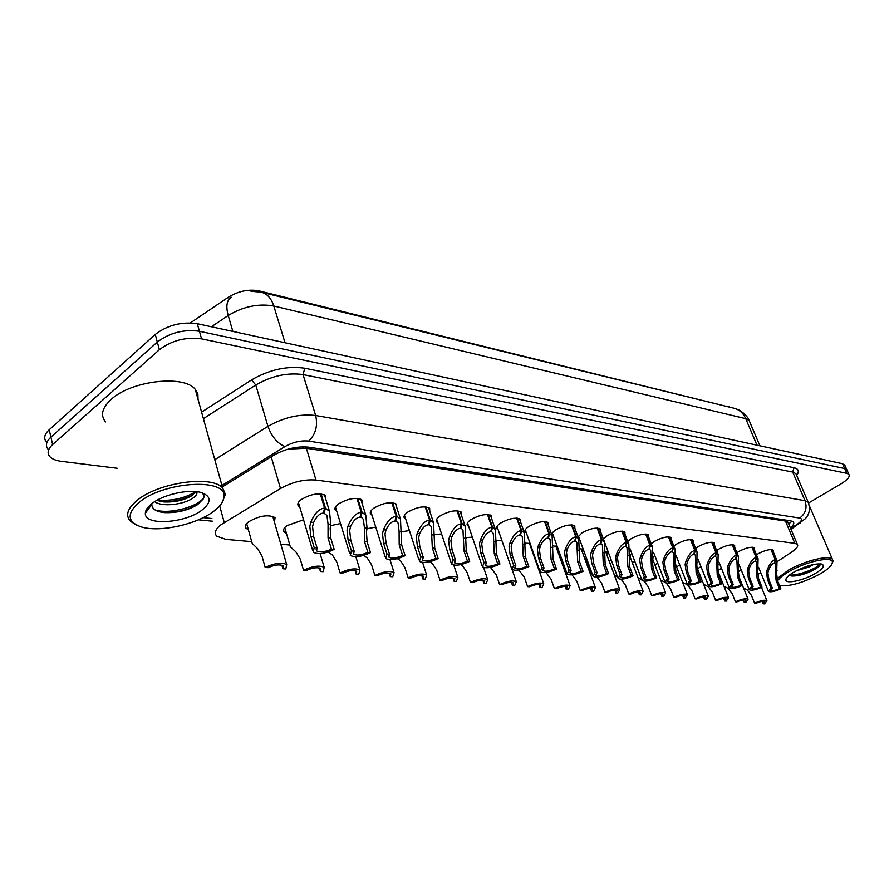 <?xml version="1.0" encoding="UTF-8"?>
<svg xmlns="http://www.w3.org/2000/svg" width="894" height="894" viewBox="0 0 894 894"><rect width="100%" height="100%" fill="white"/><g stroke="black" fill="none" stroke-linecap="round" stroke-linejoin="round"><path stroke-width="1.34" d="M756.469 554.861L758.291 553.688C765.387 550.067 770.382 548.905 773.276 550.19L773.187 551.665M736.913 552.771L738.98 551.397C746.199 547.698 751.306 546.525 754.312 547.866L754.234 549.408M716.653 550.626L718.966 549.028C726.319 545.239 731.549 544.055 734.667 545.452L734.6 547.072M695.644 548.413L698.236 546.58C705.712 542.703 711.076 541.496 714.317 542.971L714.25 544.647M673.864 546.156L676.724 544.033C684.346 540.054 689.844 538.847 693.208 540.378L693.163 542.144M651.245 543.854L654.408 541.384C662.163 537.316 667.807 536.087 671.316 537.707L671.271 539.551M627.767 541.518L631.22 538.646C639.132 534.467 644.909 533.226 648.575 534.925L648.552 536.858M603.372 539.183L607.127 535.785C615.184 531.505 621.129 530.254 624.951 532.042L624.94 534.064M578.072 536.981L582.061 532.824C590.275 528.421 596.387 527.158 600.388 529.036L600.388 531.17M553.431 535.953L552.391 535.305C551.341 533.908 552.537 532.053 555.967 529.729C564.349 525.214 570.64 523.94 574.82 525.918L574.831 528.164M526.342 532.858L525.292 532.198C524.197 530.757 525.359 528.868 528.779 526.521C537.339 521.872 543.809 520.587 548.19 522.666L548.223 525.035M498.114 529.628L497.042 528.946C495.891 527.471 497.03 525.538 500.439 523.158C509.178 518.375 515.849 517.09 520.442 519.28L520.487 521.783M468.646 526.264L467.551 525.56C466.355 524.029 467.461 522.062 470.859 519.66C479.787 514.732 486.66 513.435 491.488 515.76L491.544 518.397M437.87 522.744L436.764 522.018C435.512 520.442 436.574 518.442 439.96 516.006C449.079 510.932 456.175 509.625 461.248 512.072L461.326 514.877M405.697 519.056L404.569 518.308C403.25 516.687 404.278 514.642 407.642 512.173C416.973 506.943 424.304 505.635 429.645 508.228L429.746 511.2M372.027 515.201L370.876 514.419C369.501 512.754 370.485 510.675 373.815 508.172C383.358 502.774 390.946 501.456 396.578 504.205L396.69 507.367M336.736 511.156L335.574 510.351C334.132 508.641 335.071 506.507 338.379 503.97C348.135 498.405 356.002 497.075 361.958 499.992L362.081 503.356M299.736 506.909L298.54 506.082C297.031 504.305 297.914 502.137 301.2 499.578C311.19 493.812 319.348 492.482 325.651 495.578L325.796 499.176M738.075 571.735L741.238 570.003M717.804 570.506L721.458 568.316M697.521 568.785L700.963 566.595M676.624 566.941L679.708 564.84M653.123 556.716L652.788 559.409M629.633 553.911L630.751 554.526L630.225 557.152M605.16 551.24L607.328 552.09L606.803 554.828M579.658 548.581L582.989 549.553L582.475 552.403M553.095 545.899L557.253 546.558M557.979 548.558L557.174 549.899M525.393 543.172L530.086 543.429M531.259 546.737L530.846 547.296M496.472 540.401L501.825 540.334M466.266 537.562L472.345 537.182M434.674 534.668L441.58 533.942M401.596 531.729L409.43 530.589M366.931 528.723L375.771 527.125M330.568 525.683L340.525 523.526M286.415 533.316L284.203 532.109C282.694 530.365 283.599 528.22 286.907 525.661L303.547 519.783M248.342 529.628L246.085 528.365C244.52 526.577 245.369 524.387 248.633 521.805C259.305 515.682 268.111 514.274 275.028 517.559L274.492 522.264M777.355 561.555L791.972 551.855C796.744 548.592 798.554 546.1 797.381 544.39L794.889 543.362L316.007 480.056C304.251 479.128 292.416 481.944 280.493 488.504L220.997 524.722C215.376 529.237 213.945 533.048 216.728 536.165L225.88 539.373L251.728 541.663M731.493 407.63L258.958 290.852C248.666 288.963 238.542 291.042 228.573 297.087L190.422 322.902M788.34 523.046L785.446 521.034L306.374 448.263L289.019 449.067M757.687 574.619L760.738 572.596M280.828 544.245L289.824 545.038M537.808 566.975L538.434 567.031M564.17 569.31L565.41 569.422M589.492 571.557L590.141 571.612M579.424 538.914L578.619 538.501M534.858 556.917L534.087 554.749M561.968 559.856L560.594 559.409M559.867 557.375L560.683 556.079M586.71 562.237L586.017 562.08M584.978 559.253L586.33 557.744M609.183 561.197L611.027 559.499M632.494 563.142L634.785 561.287M654.956 565.064L657.66 563.064M117.215 468.266L61.429 461.349C56.031 460.656 52.176 459.103 49.874 456.689C46.857 453.124 47.784 449.079 52.657 444.53L159.389 349.699C171.76 340.402 185.829 336.792 201.586 338.86L846.864 473.351L844.729 468.545L847.154 470.434L844.729 468.545L199.429 331.261L844.729 468.545L842.595 463.751L845.031 465.662M159.389 349.699L157.322 342.056C169.659 332.736 183.695 329.137 199.429 331.261C183.695 329.137 169.659 332.736 157.322 342.056L50.913 437.144L157.322 342.056L155.254 334.434C167.558 325.092 181.571 321.516 197.295 323.706L842.595 463.751M48.164 449.369C45.147 445.782 46.063 441.703 50.913 437.144C46.063 441.703 45.147 445.782 48.164 449.369M46.454 442.083C43.437 438.451 44.342 434.35 49.181 429.779L155.254 334.434M846.864 473.351L848.92 474.401C850.149 476.692 847.512 479.854 840.986 483.877L808.645 502.964M790.397 527.885C793.425 525.314 794.42 523.336 793.391 521.951L790.911 520.867L308.81 447.179C297.054 446.028 285.253 448.777 273.396 455.404L222.349 486.884M246.655 523.616L252.231 543.451L257.606 548.648L261.998 556.102L265.205 567.455C274.603 563.075 281.766 562.125 286.717 564.617L272.759 516.296M265.205 567.455L268.122 567.668C274.883 564.717 279.934 564.136 283.286 565.913L282.929 568.752L285.778 568.953L286.717 564.617M281.901 565.198L282.929 568.752M321.147 493.901L325.483 508.194L329.484 511.301L330.802 524.275L330.199 528.399L330.814 538.222L334.2 549.419C324.98 553.744 317.973 554.671 313.157 552.201L314.207 547.653L310.844 536.322L309.827 526.331L310.81 522.185C314.643 513.279 319.236 508.574 324.589 508.094L320.276 493.846M324.589 508.094L323.337 513.078C319.672 513.368 316.431 516.497 313.626 522.476L312.576 526.611L313.671 536.59L317.035 547.899L316.599 550.894L316.163 549.408M316.599 550.894C319.862 552.66 324.801 552.09 331.428 549.173L328.053 537.964L328.053 523.985L326.936 515.436L323.986 513.145L323.628 511.938M325.483 508.194L323.986 513.145M314.207 547.653L317.035 547.899M331.428 549.173L334.2 549.419M284.75 527.616L290.315 546.748L295.892 551.877L300.295 559.163L303.535 570.249C312.665 566.014 319.549 565.064 324.209 567.411L320.086 553.587M303.535 570.249L306.318 570.461C312.866 567.601 317.716 567.008 320.868 568.696L320.421 571.489L323.136 571.679L324.209 567.411M319.37 567.958L320.421 571.489M328.053 552.023L332.389 554.962L336.792 562.08L340.066 572.92C348.928 568.808 355.566 567.869 359.958 570.081L355.857 556.738M340.066 572.92L342.704 573.11C349.073 570.35 353.733 569.757 356.706 571.344L356.158 574.093L358.751 574.283L359.958 570.081M355.097 570.607L356.158 574.093M363.512 555.453L367.211 557.901L371.613 564.863L374.91 575.468C383.537 571.478 389.929 570.54 394.075 572.629L389.996 559.7M374.91 575.468L377.436 575.647C383.615 572.965 388.108 572.372 390.913 573.87L390.276 576.585L392.757 576.764L394.075 572.629M389.192 573.143L390.276 576.585M397.405 558.683L400.478 560.717L404.881 567.522L408.189 577.893C416.593 574.026 422.75 573.088 426.684 575.066L422.605 562.482M408.189 577.893L410.603 578.072C416.604 575.468 420.94 574.876 423.588 576.295L422.873 578.966L425.242 579.144L426.684 575.066M421.789 575.58L422.873 578.966M357.745 498.427L362.104 512.396L365.814 515.279L367.043 528.063L366.451 532.086L367.099 541.686L370.507 552.615C361.545 556.806 354.806 557.733 350.28 555.409L351.465 550.939L348.068 539.864L347.028 530.108L347.989 526.074C351.722 517.38 356.147 512.787 361.254 512.296L356.907 498.371M361.254 512.296L360.025 517.157C356.516 517.447 353.398 520.509 350.671 526.354L349.655 530.377L350.761 540.121L354.158 551.173L353.622 554.112L353.208 552.771M353.622 554.112C356.684 555.789 361.433 555.208 367.87 552.38L364.461 541.429L364.417 527.784L363.377 519.358L360.293 516.106M362.104 512.396L360.64 517.224M351.465 550.939L354.158 551.173M367.87 552.38L370.507 552.615M392.634 502.741L397.014 516.397L400.467 519.09L401.697 544.982L405.116 555.666C396.411 559.733 389.918 560.661 385.638 558.459L386.968 554.068L383.548 543.25L382.498 533.718L383.425 529.773C387.068 521.28 391.326 516.788 396.21 516.296L391.84 502.685M396.21 516.296L394.992 521.046C391.639 521.336 388.644 524.331 385.984 530.041L384.99 533.975L386.119 543.496L389.538 554.291L388.901 557.186L388.521 555.967M388.901 557.186C391.796 558.761 396.355 558.18 402.602 555.453L399.182 544.737L399.093 531.405L398.121 523.091L395.237 520.062M397.014 516.397L395.573 521.113M386.968 554.068L389.538 554.291M402.602 555.453L405.116 555.666M425.935 506.864L430.338 520.207L433.545 522.722L434.73 548.134L438.161 558.582C429.679 562.516 423.421 563.443 419.375 561.376L420.828 557.051L417.397 546.48L416.325 537.16L417.241 533.305C420.783 525.013 424.896 520.61 429.567 520.129L425.175 506.809M429.567 520.129L428.36 524.767C425.153 525.057 422.259 527.985 419.677 533.562L418.705 537.406L419.845 546.715L423.275 557.275L422.56 560.113L422.203 559.007M422.56 560.113C425.287 561.6 429.69 561.019 435.758 558.37L432.327 547.899L431.288 526.667L428.595 523.839M430.338 520.207L428.919 524.823M420.828 557.051L423.275 557.275M435.758 558.37L438.161 558.582M136.603 525.069L130.535 521.336C125.249 515.659 127.283 508.809 136.637 500.785C157.567 482.514 212.057 474.803 222.651 487.99L225.444 494.427L221.678 503.277M105.581 421.901C100.195 415.442 101.994 408.01 110.945 399.629C130.982 380.553 184.387 374.497 195.294 389.426L197.887 394.075L198.032 399.283M214.471 510.697C197.507 524.409 158.92 532.936 140.671 526.722C127.339 521.694 126.691 513.692 138.738 502.719C162.999 481.508 226.741 477.597 223.992 496.55C223.869 501.098 220.695 505.814 214.471 510.697M156.752 500.416L163.87 501.959C174.654 502.372 183.907 500.316 191.64 495.79L195.92 491.611M154.64 501.69C162.339 507.323 183.382 504.529 192.366 498.483C196.099 496.025 197.563 493.767 196.758 491.7M151.343 504.048C162.652 494.46 189.807 488.482 201.966 492.784C211.185 496.461 211.465 502.015 202.782 509.468C186.5 523.213 144.247 526.342 145.364 513.268C145.409 510.351 147.409 507.278 151.343 504.048M145.364 513.268L151.824 504.294C151.857 508.954 156.059 511.726 164.407 512.62C177.001 513.067 188.064 510.407 197.608 504.629L203.407 498.774C204.536 496.315 203.933 494.281 201.575 492.661M163.099 501.88C173.961 501.735 183.885 499.422 192.847 494.952M147.923 507.356L148.952 508.295M164.34 512.62C176.911 512.631 187.997 509.96 197.619 504.618M157.199 500.171C172.017 501.165 184.879 498.304 195.808 491.599M148.426 506.786L149.466 507.568M155.232 510.038C171.145 514.743 200.111 505.769 203.921 497.131M776.92 578.831L788.463 570.104C804.589 560.694 829.386 554.716 832.459 559.398L833.018 561.074L832.225 563.242M777.59 580.921C779.322 578.083 783.312 574.864 789.558 571.277C807.092 561.019 833.733 555.722 832.336 562.594C831.822 565.79 827.464 569.724 819.262 574.406C802.566 582.966 789.324 586.688 779.523 585.57M796.319 570.774L808.802 567.087L813.618 564.46M794.442 571.791C806.097 565.79 815.227 563.231 821.843 564.114C825.207 565.801 822.793 569.065 814.613 573.914C802.823 580.731 785.044 584.33 785.804 579.681C786.094 577.591 788.977 574.954 794.442 571.791M789.246 575.222L791.905 576.06C797.66 576.127 804.298 574.417 811.83 570.92C816.557 568.573 819.351 566.55 820.189 564.852L820.211 563.823M791.067 575.948C803.158 574.585 812.713 571.143 819.72 565.623M789.48 575.043C798.577 575.892 818.446 567.735 820.066 563.812M429.813 561.734L432.294 563.399L436.685 570.07L440.004 580.217C448.185 576.462 454.141 575.524 457.873 577.401L453.772 565.075M440.004 580.217L442.306 580.385C448.151 577.859 452.33 577.267 454.845 578.608L454.063 581.245L456.32 581.413L457.873 577.401M452.956 577.915L454.063 581.245M460.812 564.617L462.757 565.969L467.126 572.506L470.456 582.441C478.435 578.798 484.19 577.859 487.722 579.636L483.587 567.466M470.456 582.441L472.658 582.597C478.346 580.15 482.391 579.558 484.772 580.832L483.911 583.424L486.079 583.581L487.722 579.636M482.805 580.161L483.911 583.424M490.437 567.366L496.282 574.842L499.612 584.575C507.401 581.022 512.977 580.094 516.33 581.782L512.083 569.512M499.612 584.575L501.735 584.721C507.278 582.34 511.178 581.748 513.447 582.955L512.519 585.514L514.598 585.659L516.33 581.782M511.413 582.318L512.519 585.514M457.75 510.798L462.164 523.862L465.159 526.208L466.288 551.14L469.73 561.365C461.46 565.187 455.426 566.114 451.593 564.148L453.157 559.912L449.716 549.564L448.643 540.445L449.526 536.679C452.99 528.566 456.957 524.264 461.427 523.772L457.024 510.753M461.427 523.772L460.231 528.309C457.169 528.6 454.375 531.472 451.861 536.925L450.911 540.68L452.062 549.788L455.504 560.113L454.7 562.918L454.364 561.901M454.7 562.918C457.281 564.315 461.527 563.734 467.428 561.164L463.986 550.916L462.98 530.097L460.455 527.449M462.164 523.862L460.768 528.376M453.157 559.912L455.504 560.113M467.428 561.164L469.73 561.365M488.18 514.553L492.605 527.348L495.399 529.539L496.472 554.012L499.914 564.025C491.868 567.735 486.023 568.662 482.402 566.807L484.067 562.628L480.626 552.503L479.53 543.597L480.402 539.909C483.777 531.975 487.61 527.762 491.901 527.27L487.498 514.519M491.901 527.27L490.717 531.707C487.778 531.997 485.084 534.802 482.637 540.132L481.71 543.809L482.861 552.716L486.314 562.829L485.431 565.589L485.118 564.662M485.431 565.589C487.878 566.919 491.968 566.338 497.723 563.835L494.27 553.811L493.298 533.372L490.929 530.891M492.605 527.348L491.231 531.762M484.067 562.628L486.314 562.829M497.723 563.835L499.914 564.025M517.313 518.162L521.738 530.69L524.353 532.746L525.37 556.772L528.823 566.584C520.967 570.182 515.313 571.098 511.882 569.344L513.648 565.243L510.195 555.319L509.099 546.603L509.949 542.993C513.245 535.227 516.944 531.103 521.068 530.611L516.654 518.118M521.068 530.611L519.895 534.947C517.078 535.238 514.475 537.998 512.083 543.217L511.178 546.815L512.34 555.532L515.793 565.433L514.843 568.137L514.542 567.288M514.843 568.137C517.157 569.4 521.113 568.819 526.711 566.394L523.269 556.571L522.319 536.512L520.107 534.187M521.738 530.69L520.397 535.003M513.648 565.243L515.793 565.433M526.711 566.394L528.823 566.584M518.799 569.981L524.253 577.077L527.583 586.609C535.182 583.167 540.579 582.24 543.775 583.838L529.416 543.261M527.583 586.609L529.606 586.766C535.014 584.441 538.791 583.849 540.948 585L539.954 587.514L541.943 587.66L543.775 583.838M538.858 584.385L539.954 587.514M545.966 572.462L551.084 579.223L554.414 588.576C561.834 585.212 567.064 584.296 570.115 585.816L555.777 546.033M554.414 588.576L556.359 588.71C561.633 586.453 565.287 585.872 567.344 586.967L566.293 589.437L568.204 589.582L570.115 585.816M565.198 586.386L566.293 589.437M572.026 574.831L576.854 581.29L580.184 590.453C587.436 587.179 592.51 586.274 595.415 587.727L581.122 548.715M580.184 590.453L582.05 590.588C587.202 588.386 590.744 587.805 592.7 588.844L591.593 591.292L593.437 591.426L595.415 587.727M565.846 570.64L566.204 571.4M590.509 588.308L591.593 591.292M597.024 577.077L601.628 583.268L604.947 592.264C612.032 589.079 616.972 588.174 619.743 589.548L605.484 551.285M604.947 592.264L606.747 592.398C611.775 590.241 615.217 589.671 617.084 590.666L615.932 593.068L617.698 593.191L619.743 589.548M585.402 558.683L590.576 572.786L592.521 574.607M614.849 590.152L615.932 593.068M621.218 579.346L625.465 585.168L628.773 593.996C635.712 590.889 640.506 589.995 643.155 591.314L629.432 555.04M628.773 593.996L630.505 594.13C635.41 592.029 638.763 591.459 640.54 592.409L639.344 594.778L641.043 594.901L643.155 591.314M609.25 561.108L614.368 574.853L617.687 577.345M638.271 591.929L639.344 594.778M545.239 521.615L549.654 533.886L552.101 535.819L553.073 559.409L556.515 569.02C548.849 572.529 543.384 573.445 540.11 571.769L541.965 567.735L538.523 558.024L537.417 549.486L538.255 545.943C541.473 538.344 545.061 534.299 549.005 533.819L544.602 521.582M549.005 533.819L547.854 538.065C545.15 538.356 542.636 541.049 540.3 546.167L539.417 549.687L540.579 558.225L544.021 567.925L543.016 570.584L542.736 569.813M543.016 570.584C545.217 571.78 549.039 571.199 554.503 568.841L551.05 559.219L550.134 539.529L548.056 537.339M549.654 533.886L548.335 538.11M541.965 567.735L544.021 567.925M554.503 568.841L556.515 569.02M572.015 524.923L576.429 536.959L578.72 538.769L579.647 561.946L583.078 571.367C575.591 574.775 570.294 575.68 567.176 574.093L569.12 570.137L565.69 560.616L564.572 552.246L565.388 548.782C568.539 541.339 572.015 537.372 575.803 536.892L571.411 524.89M575.803 536.892L574.674 541.049C572.071 541.339 569.634 543.988 567.355 548.994L566.494 552.436L567.656 560.806L571.098 570.305L570.014 572.931L569.757 572.216M570.014 572.931C572.115 574.071 575.825 573.49 581.145 571.188L577.703 561.756L576.82 542.423L574.853 540.367M576.429 536.959L575.121 541.093M569.12 570.137L571.098 570.305M581.145 571.188L583.078 571.367M597.717 528.108L602.12 539.909L604.277 541.596L605.149 564.371L608.579 573.613C601.26 576.932 596.119 577.837 593.158 576.328L595.18 572.428L591.75 563.097L590.632 554.895L591.426 551.509C594.51 544.211 597.874 540.322 601.528 539.831L597.147 528.075M601.528 539.831L600.41 543.91C597.907 544.2 595.538 546.793 593.314 551.699L592.476 555.085L593.638 563.276L597.069 572.596L595.94 575.177L595.695 574.529M595.94 575.177C597.93 576.261 601.528 575.68 606.724 573.445L603.294 564.203L602.433 545.206L600.578 543.261M602.12 539.909L600.846 543.954M595.18 572.428L597.069 572.596M606.724 573.445L608.579 573.613M622.414 531.159L626.806 542.736L628.828 544.334L629.655 566.718L633.075 575.77C625.923 579.01 620.939 579.904 618.1 578.463L620.201 574.641L616.782 565.489L615.664 557.443L616.435 554.112C619.453 546.96 622.716 543.15 626.236 542.669L621.866 531.137M626.236 542.669L625.129 546.659C622.716 546.949 620.425 549.497 618.257 554.302L617.43 557.621L618.592 565.656L622.023 574.797L620.604 576.731M620.827 577.334C622.727 578.362 626.213 577.792 631.287 575.613L627.867 566.539L627.04 547.877L625.297 546.044M626.806 542.736L625.543 546.703M620.201 574.641L622.023 574.797M631.287 575.613L633.075 575.77M646.161 534.098L650.541 545.452L652.441 546.96L652.352 561.175L653.223 568.964L656.632 577.848C649.636 580.999 644.786 581.893 642.082 580.53L644.25 576.753L640.83 567.779L639.713 559.89L640.484 556.627C643.434 549.62 646.597 545.865 649.983 545.396L645.636 534.076M649.983 545.396L648.888 549.307C646.574 549.598 644.351 552.101 642.227 556.806L641.411 560.057L642.585 567.947L645.993 576.909L644.54 578.854M644.753 579.413C646.574 580.396 649.96 579.826 654.911 577.703L651.502 568.796L650.698 550.458L649.055 548.726M650.541 545.452L649.301 549.352M644.25 576.753L645.993 576.909M654.911 577.703L656.632 577.848M644.183 581.29L648.407 587.012L651.704 595.672C658.498 592.644 663.158 591.75 665.695 593.013L652.665 559.074M651.704 595.672L653.369 595.795C658.174 593.75 661.426 593.18 663.136 594.085L661.884 596.421L663.527 596.544L665.695 593.013M638.059 577.837L641.791 579.86M660.822 593.65L661.884 596.421M666.321 583.156L670.511 588.777L673.797 597.293C680.446 594.331 684.983 593.448 687.419 594.644L675.082 562.974M673.797 597.293L675.406 597.404C680.099 595.415 683.262 594.845 684.893 595.706L683.608 598.008L685.184 598.12L687.419 594.644M660.744 580.117L664.98 582.273M682.558 595.303L683.608 598.008M682.591 582.251L687.654 584.955L691.822 590.476L695.096 598.846C701.6 595.952 706.025 595.08 708.361 596.231L696.761 566.863M695.096 598.846L696.638 598.958C701.242 597.013 704.316 596.443 705.88 597.27L704.55 599.539L706.081 599.65L708.361 596.231M703.522 596.901L704.55 599.539M703.634 584.263L708.238 586.699L712.373 592.13L715.636 600.343C722.017 597.516 726.319 596.656 728.565 597.751L717.826 570.897M715.636 600.343L717.133 600.455C721.626 598.544 724.632 597.997 726.129 598.779L724.766 601.014L726.241 601.114L728.565 597.751M723.738 598.444L724.766 601.014M723.939 586.185L728.107 588.375L732.22 593.717L735.46 601.796C741.718 599.025 745.92 598.175 748.077 599.226L738.645 575.937M735.46 601.796L736.902 601.897C741.316 600.03 744.233 599.483 745.674 600.243L744.277 602.433L745.697 602.534L748.077 599.226M743.272 599.941L744.277 602.433M743.54 588.029L747.306 589.995L751.385 595.248L754.603 603.193C760.738 600.489 764.851 599.639 766.918 600.645L761.487 587.369M754.603 603.193L756 603.294C760.325 601.472 763.174 600.924 764.56 601.651L763.13 603.808L764.504 603.908L766.918 600.645M762.135 601.383L763.13 603.808M669.014 536.914L673.372 548.067L675.16 549.486L675.026 563.477L675.898 571.121L679.295 579.848C672.444 582.922 667.729 583.804 665.147 582.508L667.382 578.798L663.974 569.981L662.856 562.237L663.605 559.041C666.499 552.168 669.572 548.491 672.836 548.011L668.5 536.903M672.836 548.011L671.763 551.844C669.528 552.134 667.36 554.593 665.281 559.219L664.488 562.404L665.661 570.148L669.058 578.943L667.572 580.899M667.773 581.402C669.505 582.34 672.791 581.77 677.641 579.703L674.244 570.964L673.473 552.939L671.919 551.296M673.372 548.067L672.143 551.889M667.382 578.798L669.058 578.943M677.641 579.703L679.295 579.848M691.017 539.641L695.353 550.592L697.041 551.933L696.851 565.701L697.733 573.199L701.108 581.77C694.414 584.777 689.822 585.648 687.352 584.408L689.643 580.765L686.246 572.104L685.128 564.505L685.866 561.376C688.704 554.615 691.688 551.006 694.839 550.536L690.526 539.618M694.839 550.536L693.778 554.302C691.621 554.582 689.52 556.996 687.486 561.544L686.704 564.673L687.877 572.261L691.263 580.899L689.743 582.854M689.922 583.324C691.587 584.218 694.783 583.648 699.521 581.636L696.135 573.054L695.387 555.319L693.923 553.777M695.353 550.592L694.146 554.336M689.643 580.765L691.263 580.899M699.521 581.636L701.108 581.77M712.216 542.256L716.53 553.017L718.128 554.28L717.882 567.835L718.776 575.211L722.14 583.626C715.58 586.553 711.11 587.425 708.741 586.24L711.088 582.653L707.713 574.149L706.595 566.695L707.31 563.611C710.093 556.984 712.999 553.431 716.038 552.961L711.736 542.245M716.038 552.961L714.988 556.66C712.898 556.94 710.864 559.32 708.864 563.779L708.115 566.841L709.266 574.306L712.641 582.787L711.099 584.732M711.266 585.168C712.853 586.028 715.971 585.469 720.609 583.491L717.234 575.066L716.519 557.632L715.133 556.157M716.53 553.017L715.345 556.694M711.088 582.653L712.641 582.787M720.609 583.491L722.14 583.626M732.655 544.792L736.947 555.364L738.455 556.549L738.176 569.903L739.07 577.144L742.411 585.414C735.986 588.274 731.638 589.135 729.359 588.006L731.75 584.475L728.398 576.127L727.28 568.796L727.984 565.768C730.711 559.264 733.538 555.777 736.477 555.308L732.197 544.77M736.477 555.308L735.438 558.94C733.426 559.219 731.437 561.555 729.482 565.924L728.744 568.942L729.895 576.272L733.259 584.609L731.683 586.553M731.84 586.945C733.371 587.771 736.399 587.213 740.936 585.279L737.584 576.999L736.891 559.856L735.572 558.459M736.947 555.364L735.784 558.973M731.75 584.475L733.259 584.609M740.936 585.279L742.411 585.414M752.379 547.229L756.648 557.621L758.078 558.75L757.743 571.892L758.648 579.01L761.979 587.134C755.676 589.939 751.429 590.789 749.239 589.705L751.686 586.229L748.345 578.027L747.228 570.83L747.932 567.858C750.602 561.454 753.351 558.035 756.19 557.565L751.943 547.217M756.19 557.565L755.162 561.13C753.217 561.41 751.295 563.701 749.373 568.003L748.647 570.964L749.798 578.161L753.139 586.363L751.541 588.297M751.686 588.665C753.15 589.448 756.101 588.9 760.548 587.012L757.218 578.876L756.358 571.758L756.548 562.002L755.296 560.672M756.648 557.621L755.497 561.164M751.686 586.229L753.139 586.363M760.548 587.012L761.979 587.134M771.421 549.587L775.668 559.8L777.02 560.862L776.64 573.814L777.545 580.809L780.864 588.811C774.685 591.537 770.539 592.387 768.438 591.347L770.93 587.928L767.6 579.86L766.493 572.786L767.175 569.869C769.801 563.578 772.483 560.203 775.232 559.745L770.997 549.575M775.232 559.745L774.215 563.254C772.327 563.533 770.449 565.79 768.572 570.014L767.857 572.92L769.008 579.994L772.327 588.051L770.706 589.984M770.851 590.319C772.248 591.068 775.132 590.521 779.479 588.688L776.171 580.675L775.299 573.68L775.523 564.069L774.338 562.807M775.668 559.8L774.539 563.287M770.93 587.928L772.327 588.051M779.479 588.688L780.864 588.811M219.678 505.892L224.26 522.509M258.958 290.852L259.226 291.757M228.573 297.087L229.166 299.099M729.359 406.558L729.616 407.161M303.926 446.81L302.708 447.95M788.206 520.453L786.876 521.414M271.195 456.767L280.493 488.504M306.374 448.263L316.007 480.056M785.446 521.034L794.889 543.362M261.73 292.293L733.94 408.223C739.293 409.586 743.216 413.062 745.73 418.66L273.799 306.005C271.273 298.272 267.082 293.668 261.227 292.17L250.979 291.276M749.82 422.091L749.172 420.571L745.73 418.66L756.961 445.167M285.03 342.748L273.799 306.005C258.444 303.312 243.257 306.474 228.216 315.504C225.679 306.005 226.774 299.937 231.49 297.3M232.876 331.428L228.216 315.504L211.42 326.768M49.181 429.779L52.657 444.53M197.295 323.706L201.586 338.86M201.597 412.145L251.549 379.928C269.329 369.613 287.075 365.713 304.787 368.239L794.028 467.73C798.599 468.825 799.482 471.395 796.677 475.44M214.795 459.684L267.954 426.36L255.785 385.012L203.407 418.671M790.721 528.667L797.671 523.951C802.019 520.8 802.678 518.833 799.661 518.062L308.665 441.088C300.786 440.295 292.874 442.128 284.918 446.587C277.308 443.312 271.653 436.574 267.954 426.36C283.968 417.286 299.87 413.665 315.66 415.509L303.055 374.597C287.32 372.418 271.564 375.882 255.785 385.012L251.549 379.928M308.665 441.088C315.627 434.473 317.962 425.946 315.66 415.509L805.025 500.696L792.699 472.054L303.055 374.597L304.787 368.239M799.661 518.062C805.572 513.726 807.36 507.948 805.025 500.696L808.198 502.182L808.757 503.501M796.487 474.982L795.906 473.652L792.699 472.054L794.028 467.73M284.918 446.587L221.947 485.442M203.128 517.648L211.923 518.531M800.745 522.789L797.671 523.951M328.053 537.964L330.814 538.222M328.053 523.985L330.802 524.275M310.81 522.185L313.626 522.476M310.844 536.322L313.671 536.59M364.461 541.429L367.099 541.686M364.417 527.784L367.043 528.063M347.989 526.074L350.671 526.354M348.068 539.864L350.761 540.121M399.182 544.737L401.697 544.982M399.093 531.405L401.596 531.673M383.425 529.773L385.984 530.041M383.548 543.25L386.119 543.496M432.327 547.899L434.73 548.134M432.204 534.869L434.585 535.115M417.241 533.305L419.677 533.562M417.397 546.48L419.845 546.715M463.986 550.916L466.288 551.14M463.83 538.177L466.12 538.411M449.526 536.679L451.861 536.925M449.716 549.564L452.062 549.788M494.27 553.811L496.472 554.012M494.08 541.328L496.271 541.563M480.402 539.909L482.637 540.132M480.626 552.503L482.861 552.716M523.269 556.571L525.37 556.772M523.046 544.357L525.147 544.58M509.949 542.993L512.083 543.217M510.195 555.319L512.34 555.532M551.05 559.219L553.073 559.409M550.816 547.262L552.816 547.474M538.255 545.943L540.3 546.167M538.523 558.024L540.579 558.225M577.703 561.756L579.647 561.946M577.435 550.045L579.368 550.246M565.388 548.782L567.355 548.994M565.69 560.616L567.656 560.806M603.294 564.203L605.149 564.371M603.003 552.716L604.847 552.905M591.426 551.509L593.314 551.699M591.75 563.097L593.638 563.276M627.867 566.539L629.655 566.718M627.554 555.275L629.342 555.465M616.435 554.112L618.257 554.302M616.782 565.489L618.592 565.656M651.502 568.796L653.223 568.964M651.178 557.744L652.888 557.923M640.484 556.627L642.227 556.806M640.83 567.779L642.585 567.947M674.244 570.964L675.898 571.121M673.897 560.125L675.551 560.292M663.605 559.041L665.281 559.219M663.974 569.981L665.661 570.148M696.135 573.054L697.733 573.199M695.778 562.404L697.365 562.572M685.866 561.376L687.486 561.544M686.246 572.104L687.877 572.261M717.234 575.066L718.776 575.211M716.865 564.606L718.396 564.773M707.31 563.611L708.864 563.779M707.713 574.149L709.266 574.306M737.584 576.999L739.07 577.144M737.204 566.729L738.679 566.885M727.984 565.768L729.482 565.924M728.398 576.127L729.895 576.272M757.218 578.876L758.648 579.01M756.816 568.785L758.246 568.93M747.932 567.858L749.373 568.003M748.345 578.027L749.798 578.161M776.171 580.675L777.545 580.809M775.757 570.763L777.143 570.908M767.175 569.869L768.572 570.014M767.6 579.86L769.008 579.994M788.698 523.873L792.129 521.157M787.96 522.152L797.381 544.39M246.085 528.365L245.381 525.873M284.203 532.109L283.532 529.829M534.333 556.515L533.942 555.386M298.54 506.082L297.858 503.78M335.574 510.351L334.926 508.261M370.876 514.419L370.272 512.519M404.569 518.308L404.01 516.576M436.764 522.018L436.238 520.431M467.551 525.56L467.07 524.119M497.042 528.946L496.583 527.628M525.292 532.198L524.867 530.991M552.391 535.305L551.989 534.199M733.94 408.223L737.829 409.508C737.058 408.714 746.781 413.933 749.172 420.571L759.889 445.804M844.662 464.824L848.92 474.401M791.022 529.382L805.349 518.688C807.248 516.419 811.372 511.849 808.198 502.182L796.342 474.647M198.423 519.816L212.649 521.224M312.565 550.179L298.406 502.439M329.484 511.301L324.444 494.74M349.71 553.565L335.451 506.943M365.814 515.279L360.774 499.176M385.113 556.783L370.764 511.223M400.467 519.09L395.427 503.411M418.884 559.845L404.479 515.302M433.545 522.722L428.505 507.457M223.992 496.55L225.444 494.427M222.651 487.99L195.294 389.426M786.731 577.68L785.804 579.681M832.336 562.594L833.018 561.074M832.459 559.398L809.349 505.747M451.135 562.762L436.697 519.179M465.159 526.208L460.131 511.334M481.967 565.533L467.506 522.889M495.399 529.539L490.381 515.045M511.48 568.182L496.997 526.421M524.353 532.746L519.358 518.587M539.73 570.707L525.27 529.807M552.101 535.819L547.128 521.995M566.83 573.121L552.38 533.048M578.72 538.769L573.769 525.27M592.834 575.434L578.407 536.143M604.277 541.596L599.36 528.41M617.799 577.647L605.037 543.463M604.478 541.954L603.416 539.116M628.828 544.334L623.934 531.438M641.791 579.77L629.935 548.514M652.441 546.96L647.58 534.344M664.879 581.804L653.548 552.369M675.16 549.486L670.332 537.138M687.095 583.76L676.188 555.822M697.041 551.933L692.247 539.842M708.506 585.648L697.946 558.985M718.128 554.28L713.367 542.434M729.135 587.459L718.899 561.935M738.455 556.549L733.739 544.949M749.038 589.202L739.092 564.706M758.078 558.75L753.396 547.374M768.248 590.878L758.57 567.321M777.02 560.862L772.371 549.709"/></g></svg>
